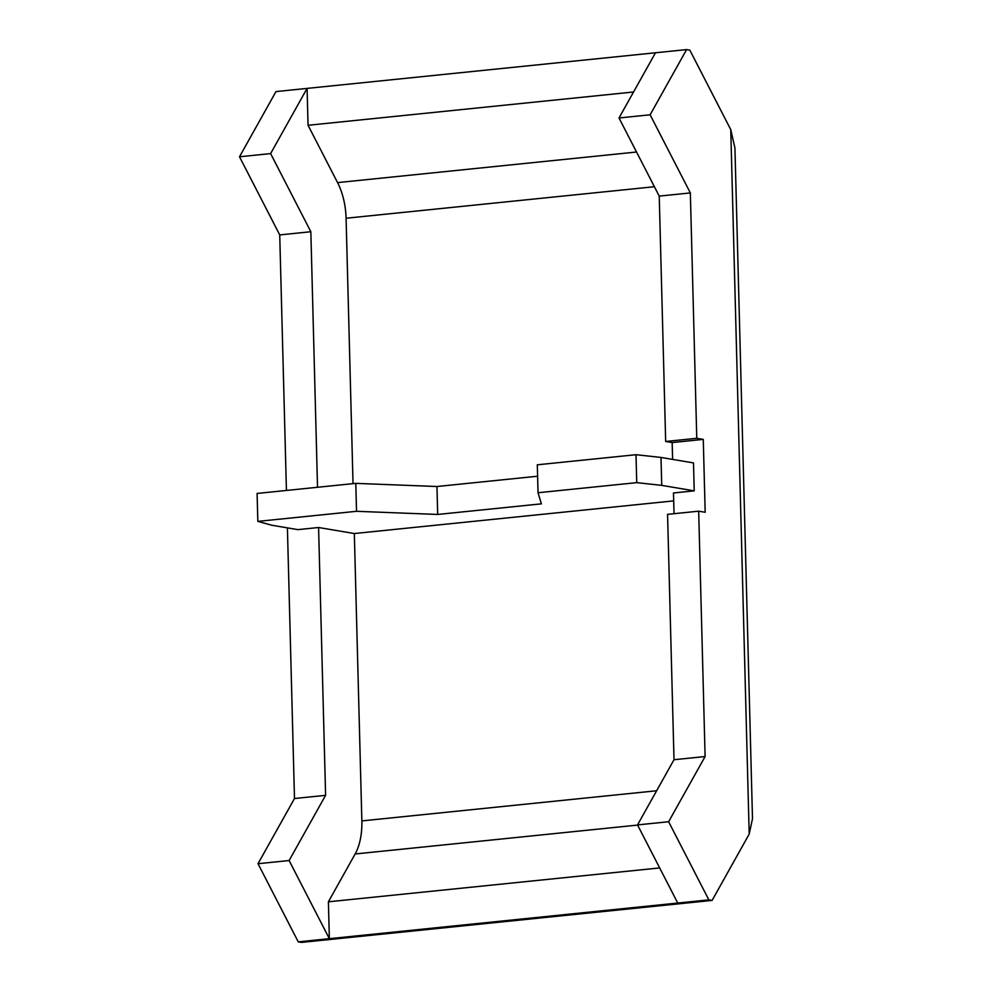 <?xml version="1.0" encoding="UTF-8"?>
<svg xmlns="http://www.w3.org/2000/svg" width="992" height="992" viewBox="0 0 992 992"><rect width="100%" height="100%" fill="white"/><g stroke="black" fill="none" stroke-linecap="round" stroke-linejoin="round"><path stroke-width="1.49" d="M353.028 483.637L346.084 218.24A48.968 25.68 84.2 0 0 337.565 182.602L308.053 125.277L307.086 88.4L275.974 91.586L239.506 156.773L279.732 234.918L286.428 490.457M287.407 527.868L294.488 798.523L258.019 863.71L298.245 941.854L301.494 942.4L712.107 900.414L748.886 834.669A85.696 44.95 84.2 0 0 749.196 834.111L752.494 818.71L734.936 147.982L730.757 129.617A85.696 44.95 84.2 0 0 730.41 128.948L689.837 50.146L686.588 49.6L650.12 114.799L690.345 192.932L696.768 438.29L665.669 441.477L659.234 196.106L690.345 192.932M672.601 459.395L672.167 442.568L703.266 439.394L705.176 512.269L698.678 511.178L705.101 756.536L668.633 821.736L708.858 899.868L712.107 900.414M703.266 439.394L696.768 438.29M298.245 941.854L708.858 899.868M328.389 901.802L355.148 853.976A48.968 25.68 84.2 0 0 361.857 820.905L354.33 533.535L318.581 527.508L325.599 795.336L289.118 860.535L329.356 938.668L328.389 901.802L659.668 867.926M659.234 196.106L619.008 117.974L655.489 52.774L307.086 88.4L270.618 153.599L310.843 231.731L317.527 487.27M674.027 513.695L673.481 492.974L694.226 490.854L693.495 462.917L660.994 457.436L636.008 454.708L537.304 464.802L538.036 492.739L541.384 503.849L437.683 514.451L356.525 511.302L257.833 521.383L271.845 525.239L297.848 529.629L318.581 527.508M537.602 476.222L436.951 486.514L355.793 483.364L257.102 493.446L257.833 521.383M698.678 511.178L667.566 514.352L674.002 759.723L705.101 756.536M294.488 798.523L325.599 795.336M279.732 234.918L310.843 231.731M672.167 442.568L665.669 441.477M674.002 759.723L637.521 824.91L677.747 903.055M354.33 533.535L673.692 500.886M308.053 125.277L633.541 91.996M655.489 52.774L686.588 49.6M239.506 156.773L270.618 153.599M619.008 117.974L650.12 114.799M694.226 490.854L661.726 485.373L636.74 482.645L538.036 492.739M355.793 483.364L356.525 511.302M436.951 486.514L437.683 514.451M636.008 454.708L636.74 482.645M660.994 457.436L661.726 485.373M258.019 863.71L289.118 860.535M637.521 824.91L668.633 821.736M730.757 129.617L749.196 834.111M346.084 218.24L654.398 186.719M361.857 820.905L656.63 790.76M337.565 182.602L636.542 152.024M355.148 853.976L637.608 825.084"/></g></svg>
